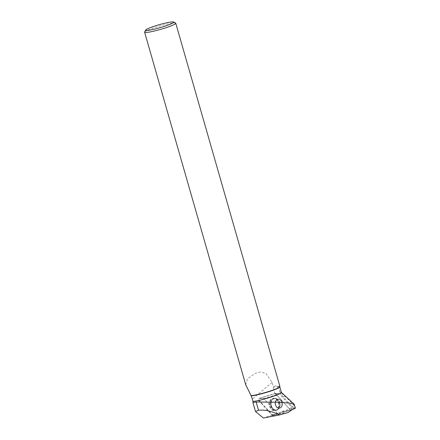 <?xml version="1.0" encoding="UTF-8"?>
<svg xmlns="http://www.w3.org/2000/svg" width="440" height="440" viewBox="0 0 440 440"><rect width="100%" height="100%" fill="white"/><g stroke="black" fill="none" stroke-linecap="round" stroke-linejoin="round"><path stroke-width="0.33" stroke-dasharray="2.2 1.65" d="M282.375 404.806A4.543 3.394 -99.7 0 1 279.752 408.161A4.543 3.394 -99.7 0 1 275.644 404.25A4.543 3.394 -99.7 0 1 278.223 399.201A4.543 3.394 -99.7 0 1 282.375 404.806M280.082 393.569L264.336 398.508L264.264 399.091L277.888 413.787L293.645 408.848L293.706 408.271L280.319 393.652L274.791 393.52A1.287 0.963 -99.7 0 1 275.017 393.486A1.287 0.963 -99.7 0 1 275.677 393.811L289.064 408.436A1.287 0.963 -99.7 0 1 289.454 409.679A1.287 0.963 -99.7 0 1 288.833 410.619A1.287 0.963 -99.7 0 1 288.8 410.63L273.053 415.569A1.287 0.963 -99.7 0 1 272.162 415.278L258.775 400.653A1.287 0.963 -99.7 0 1 258.39 399.382A1.287 0.963 -99.7 0 1 259.039 398.459L274.791 393.52M278.575 406.093A6.237 4.659 -99.7 0 1 275.325 410.614A6.237 4.659 -99.7 0 1 269.264 402.996A6.237 4.659 -99.7 0 1 273.235 398.354A6.237 4.659 -99.7 0 1 278.575 406.093M291.192 406.752L293.596 406.34L294.75 408.001L290.961 408.645L291.192 406.752L282.304 397.05A13.629 10.181 -99.7 0 1 279.966 393.608L264.534 398.448A0.49 0.363 80.3 0 0 264.435 399.278L277.552 413.606A13.629 10.181 -99.7 0 1 280.511 411.923L290.961 408.645M281.375 392.42A15.961 1.694 -16 0 0 281.309 392.326A15.961 1.694 -16 0 0 279.796 392.139L285.423 396.517L293.838 405.042L293.596 406.34M294.75 408.001L295.383 408.194M293.838 405.042L294.311 404.399M274.483 387.052A15.961 1.694 -16 0 0 273.405 387.261L273.51 386.958A16.203 1.722 -16 0 1 273.724 386.92L274.483 387.052L273.603 387.937A13.629 10.181 80.3 0 0 275.028 393.608L259.551 398.464L264.534 398.448M279.736 387.035A15.961 1.694 -16 0 0 279.774 386.837A15.961 1.694 -16 0 0 276.705 386.7C278.394 387.607 279.422 389.422 279.796 392.139M282.172 402.435A4.543 3.394 -99.7 0 1 279.747 408.161A4.543 3.394 -99.7 0 1 275.638 404.25A4.543 3.394 -99.7 0 1 278.218 399.201A4.543 3.394 -99.7 0 1 282.172 402.435M288.052 412.539L272.096 415.261A13.629 10.181 80.3 0 1 272.464 414.87L259.303 400.505A1.199 0.891 -99.7 0 1 258.946 399.322A1.199 0.891 -99.7 0 1 259.551 398.464M272.096 415.261L263.368 418M245.751 384.89L247.39 378.851L255.09 373.395L260.507 372.026L265.821 373.329L272.156 382.327L273.51 386.958M273.603 387.937L273.405 387.261M279.939 386.535A16.203 1.722 -16 0 0 277.447 386.32C276.199 385.589 274.956 385.786 273.724 386.92M144.65 31.972A16.203 1.722 164 0 1 159.715 26.053A16.203 1.722 164 0 1 175.626 23.089M277.447 386.32L276.705 386.7M279.966 393.608L275.028 393.608M263.511 398.502L263.412 399.333L264.435 399.278M272.464 414.87L277.552 413.606M270.072 406.153A6.177 4.615 80.3 0 0 275.803 410.471A6.177 4.615 80.3 0 0 278.954 403.684A6.177 4.615 80.3 0 0 273.73 398.332A6.177 4.615 80.3 0 0 270.072 406.153M273.053 415.569C268.021 411.642 263.582 405.46 258.775 400.659C258.181 399.696 258.269 398.965 259.045 398.453L274.786 393.52C279.824 397.447 284.262 403.629 289.064 408.43C289.658 409.393 289.57 410.124 288.8 410.63L273.053 415.569L277.888 413.787M259.039 398.459L264.336 398.508M293.706 408.271L289.064 408.436M275.677 393.811L280.319 393.652M264.264 399.091L258.775 400.653M272.162 415.278L277.656 413.71M270.518 402.831A6.116 4.565 80.3 0 0 276.457 410.295A6.116 4.565 80.3 0 0 279.582 403.579A6.116 4.565 80.3 0 0 274.406 398.277A6.116 4.565 80.3 0 0 270.518 402.831M271.216 402.809A5.858 4.373 -99.7 0 1 278.064 399.784A5.858 4.373 -99.7 0 1 279.411 407.66A5.858 4.373 -99.7 0 1 274.109 409.53A5.858 4.373 -99.7 0 1 271.216 402.809M275.094 402.639A4.543 3.394 80.3 0 0 279.252 408.243A4.543 3.394 80.3 0 0 281.875 404.894A4.543 3.394 80.3 0 0 277.723 399.289A4.543 3.394 80.3 0 0 275.094 402.639M272.156 382.327L252.346 399.069M259.303 400.505L263.412 399.333M281.727 402.512A4.543 3.394 -99.7 0 1 279.301 408.232A4.543 3.394 -99.7 0 1 275.193 404.327A4.543 3.394 -99.7 0 1 277.772 399.278A4.543 3.394 -99.7 0 1 281.727 402.512M279.73 402.639A5.924 4.422 -99.7 0 1 279.516 407.534A5.924 4.422 -99.7 0 1 273.284 408.997A5.924 4.422 -99.7 0 1 271.843 400.554A5.924 4.422 -99.7 0 1 278.207 399.872A5.924 4.422 -99.7 0 1 279.73 402.639M279.532 402.644A6.083 4.543 -99.7 0 1 276.634 410.234A6.083 4.543 -99.7 0 1 270.99 405.983A6.083 4.543 -99.7 0 1 274.593 398.277A6.083 4.543 -99.7 0 1 279.532 402.644M291.572 410.036L280.511 411.923M285.423 396.517L282.304 397.05M280.143 393.564L275.017 393.486M273.73 398.332L274.593 398.277L278.207 399.872L277.447 399.278L278.218 399.201L277.393 399.284L278.064 399.784L274.406 398.277L273.235 398.354M275.803 410.471L276.634 410.234L279.516 407.534L278.993 408.342L279.747 408.161L278.944 408.353L279.411 407.66L276.457 410.295L275.325 410.614"/><path stroke-width="0.66" d="M295.383 408.194L291.572 410.036L288.052 412.539L279.318 415.002C272.079 411.23 265.139 409.64 258.506 410.229L256.141 401.995L279.714 402.254L289.526 403.117L294.168 404.195L295.389 408.133M144.612 32.175L245.751 384.89L251.24 395.874A15.961 1.694 -16 0 0 267.933 391.958A15.961 1.694 -16 0 0 279.736 387.035L279.901 386.738A16.203 1.722 -16 0 0 279.939 386.535L175.764 23.238A16.203 1.722 164 0 1 167.03 27.379A16.203 1.722 164 0 1 150.244 31.9A16.203 1.722 164 0 1 144.612 32.175A16.203 1.722 164 0 1 144.65 31.972L145.761 29.992A14.581 1.551 164 0 1 159.319 24.668A14.581 1.551 164 0 1 173.635 22A14.581 1.551 164 0 1 166.568 25.63A14.581 1.551 164 0 1 150.794 29.931A14.581 1.551 164 0 1 145.761 29.992M251.24 395.874L253.033 401.44A15.961 1.694 -16 0 0 270.507 397.238A15.961 1.694 -16 0 0 281.375 392.42L279.796 386.92M279.318 415.002L263.368 418L255.536 411.587L252.89 402.49L253.033 401.44M252.89 402.49L256.141 401.995M255.536 411.587L258.506 410.229M250.965 395.709A16.203 1.722 -16 0 0 254.419 395.197A16.203 1.722 -16 0 0 270.446 390.929A16.203 1.722 -16 0 0 279.901 386.738M173.635 22L175.626 23.089A16.203 1.722 164 0 1 175.764 23.238M281.358 392.365L294.173 404.19"/></g></svg>
